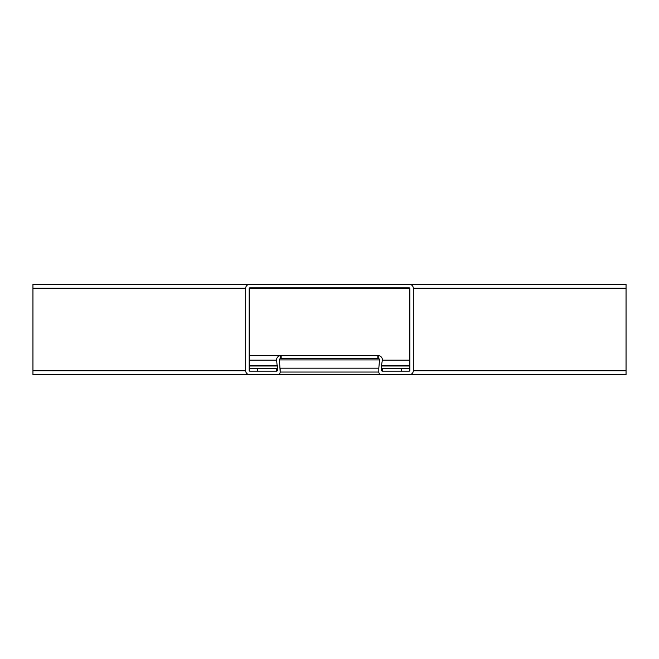 <?xml version="1.0" encoding="UTF-8"?>
<svg xmlns="http://www.w3.org/2000/svg" width="659" height="659" viewBox="0 0 659 659"><rect width="100%" height="100%" fill="white"/><g stroke="black" fill="none" stroke-linecap="round" stroke-linejoin="round"><path stroke-width="0.99" d="M378.818 368.183L378.818 372.047L280.182 372.047L280.182 368.183L378.818 368.183L379.543 359.913A1.293 1.293 0 0 0 378.258 358.512L377.829 358.512L377.829 355.671L249.176 355.671L281.171 355.671L281.171 358.512L280.709 358.512A1.293 1.293 0 0 0 279.457 359.913L280.182 372.047A2.578 2.578 0 0 1 277.604 374.625L249.563 374.625L277.604 374.625M32.95 284.375L626.05 284.375L626.05 374.625L32.95 374.625L32.95 284.375L249.563 284.375A3.872 3.872 0 0 0 245.692 288.238L245.692 370.762L245.692 288.238L32.95 288.238M382.302 370.498L381.652 370.498A0.643 0.643 0 0 0 382.302 371.149L409.181 371.149A0.643 0.643 0 0 0 409.824 370.498L409.824 288.502A0.643 0.643 0 0 0 409.181 287.851L249.819 287.851A0.643 0.643 0 0 0 249.176 288.502L249.176 370.498A0.643 0.643 0 0 0 249.819 371.149L276.698 371.149A0.643 0.643 0 0 0 277.348 370.498L277.348 368.982L276.698 368.982M277.348 368.982L277.604 365.992L277.093 365.374L249.176 365.374M249.176 360.16L276.632 360.16L277.093 365.374L276.632 360.16A4.127 4.127 0 0 1 280.709 355.671L280.742 355.671M626.05 284.375L409.437 284.375A3.872 3.872 0 0 1 413.308 288.238L413.308 370.762L413.308 288.238L626.05 288.238M377.829 358.512L281.171 358.512M626.05 374.625L409.437 374.625A3.872 3.872 0 0 0 413.308 370.762L626.05 370.762M381.396 374.625L409.437 374.625L381.396 374.625A2.578 2.578 0 0 1 378.818 372.047M382.302 368.982L381.396 368.57L381.396 365.992L382.368 360.16A4.127 4.127 0 0 0 378.258 355.671L378.258 358.512M409.824 365.374L381.907 365.374M381.652 370.498L381.652 368.982M249.563 374.625A3.872 3.872 0 0 1 245.692 370.762L32.95 370.762M280.709 355.671L280.709 358.512M249.176 368.57L257.364 368.57L257.364 371.149M257.364 368.57L276.698 368.57L276.698 371.149M409.824 368.57L381.396 368.57M401.636 371.149L401.636 368.57M382.302 371.149L382.302 368.57M409.824 360.16L382.368 360.16M379.543 359.913L279.457 359.913M277.348 370.498L276.698 370.498M277.488 368.842L276.698 368.842M277.604 368.57L276.698 368.57M277.604 365.992L249.176 365.992M277.464 365.696L249.176 365.696M409.824 288.502L249.176 288.502M382.302 368.842L381.512 368.842M409.824 365.992L381.396 365.992M409.824 365.696L381.536 365.696"/></g></svg>
